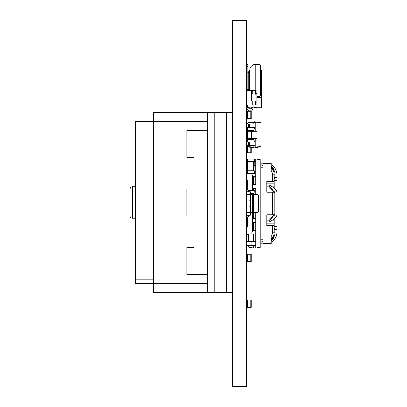<?xml version="1.0" encoding="UTF-8"?>
<svg xmlns="http://www.w3.org/2000/svg" width="407" height="407" viewBox="0 0 407 407"><rect width="100%" height="100%" fill="white"/><g stroke="black" fill="none" stroke-linecap="round" stroke-linejoin="round"><path stroke-width="0.61" d="M247.66 188.629L247.115 188.629L247.115 188.243L247.66 188.243M247.66 222.583L247.115 222.583L247.115 218.371L247.66 218.371M247.66 181.644L247.115 181.644L247.115 179.838M247.66 183.898L247.115 183.898L247.115 182.092L247.66 182.092M248.692 234.371L248.199 234.371L248.199 234.03M248.199 234.371L247.115 234.371L247.115 234.03L255.769 234.03L255.769 230.204L255.769 248.117L253.785 248.117L253.785 245.477M247.115 227.162L247.115 225.356L247.66 225.356M247.66 224.908L247.115 224.908L247.115 223.102L247.66 223.102M274.109 239.835L273.117 240.837L272.079 238.95L272.451 237.586L273.173 238.131L274.109 239.835A11.538 11.538 0 0 0 276.948 232.255L276.948 229.278L275.147 229.278L275.147 232.255A9.732 9.732 0 0 1 273.173 238.131L271.169 240.105M273.117 240.837L272.049 241.692L271.184 240.125M264.331 243.564L265.415 243.788A11.538 11.538 0 0 0 267.684 243.564M271.184 242.241A11.538 11.538 0 0 0 272.049 241.692M271.184 166.875L272.049 165.308A11.538 11.538 0 0 0 271.184 164.759M267.684 163.436A11.538 11.538 0 0 0 265.415 163.212L264.331 163.436M272.049 165.308L274.109 167.165L273.173 168.869A9.732 9.732 0 0 1 275.147 174.745L275.147 189.184M276.948 177.722L276.948 179.075L275.147 179.075L274.247 178.174L274.247 177.722L276.948 177.722L276.948 174.745A11.538 11.538 0 0 0 274.109 167.165M260.862 165.013L262.978 165.013L262.077 165.914L260.862 165.914M247.385 165.914L246.713 165.914M274.247 177.722L274.247 174.745A8.832 8.832 0 0 0 272.451 169.414L271.749 168.595M260.862 163.212L264.331 163.212M262.978 163.212L262.978 167.72L260.862 167.72M246.713 165.013L247.115 165.013M246.713 163.212L247.115 163.212M271.169 166.895L272.079 168.05L273.117 166.163M272.079 168.05L272.176 169.068L272.079 168.05L273.173 168.869L272.451 169.414A8.832 8.832 0 0 0 271.184 168.06M276.948 179.075L276.948 180.428L274.247 180.428M269.078 186.447L274.343 190.863A2.259 2.259 0 0 1 275.147 192.592L275.147 214.408A2.259 2.259 0 0 1 274.343 216.137L270.462 219.393L271.617 220.777L270.238 221.932L269.078 220.553L269.19 219.281L273.763 215.445A1.353 1.353 0 0 0 274.247 214.408L274.247 192.592A1.353 1.353 0 0 0 273.763 191.555L269.19 187.719L269.078 186.447L270.238 185.068L275.498 189.484A4.06 4.06 0 0 1 276.948 192.592L276.948 180.428M276.948 192.592L276.948 229.278M246.713 241.086L248.692 241.086M260.862 241.086L262.077 241.086L262.978 241.987L260.862 241.987M264.331 243.788L261.177 243.788L261.177 241.086L262.978 241.086M246.713 243.788L247.115 243.788M260.862 243.788L261.177 243.788M271.184 238.94A8.832 8.832 0 0 0 274.247 232.255L274.247 228.826L275.147 227.925L276.948 227.925M271.749 238.41L272.146 237.973M247.115 241.987L246.713 241.987M260.862 239.28L262.978 239.28L262.978 243.788M271.617 220.777L275.498 217.516A4.06 4.06 0 0 0 276.948 214.408M275.147 217.816L275.147 229.278L274.247 229.278M269.882 218.701L270.462 219.393L269.078 220.553M246.713 175.198L247.115 175.198M246.713 179.706L247.115 179.706M246.713 227.294L247.115 227.294M246.713 231.802L247.115 231.802M262.978 243.564L271.184 243.564L271.184 236.274A7.031 7.031 0 0 0 272.446 232.255L272.446 225.585L274.247 225.585L274.247 220.177L272.334 220.177M269.113 220.177L266.722 220.177M274.247 220.177L274.247 218.569M274.247 188.431L274.247 183.221L266.722 183.221M274.247 183.221L274.247 181.415L272.446 181.415L272.446 174.745A7.031 7.031 0 0 0 271.184 170.726L271.184 163.436L262.978 163.436M274.247 178.174L274.247 181.415M274.247 225.585L274.247 228.826M248.692 235.948L248.016 235.948L248.016 234.371M262.978 165.914L261.177 165.914L261.177 163.212M274.196 214.769L272.446 214.769L272.446 192.231L274.196 192.231M272.446 214.769L266.722 214.769L266.722 225.585L272.446 225.585M272.446 181.415L266.722 181.415L266.722 192.231L272.446 192.231M266.722 223.779L274.247 223.779M266.722 186.823L269.113 186.823M272.334 186.823L274.247 186.823M248.641 107.687L247.115 107.687L247.115 104.986L248.016 104.986M247.385 107.687L247.385 104.828M247.125 90.405A1.984 1.984 0 0 1 247.115 90.201L247.115 89.209L248.468 89.209L248.468 90.201A0.631 0.631 0 0 0 248.504 90.405M248.016 107.016L251.847 107.285L251.847 108.14L248.016 107.601L248.016 104.828M247.522 111.182L251.17 111.182L251.17 118.391L247.522 118.391L247.522 111.182L247.115 111.182L247.115 110.755A1.984 1.984 0 0 1 249.099 108.771L251.216 108.771A0.631 0.631 0 0 0 251.847 108.14L253.2 108.14L253.2 107.285L251.847 107.285L251.847 104.828M253.2 107.285L253.2 104.828M256.13 93.452L257.031 93.579L257.031 94.053L256.13 93.992M253.2 107.916L257.031 107.377L257.031 94.053M248.468 111.182L248.468 110.755A0.631 0.631 0 0 1 249.099 110.124L251.216 110.124A1.984 1.984 0 0 0 253.2 108.14M253.2 107.168L257.031 106.904M250.768 254.268L251.17 254.268L251.17 261.477L247.115 261.477L247.115 254.268L250.768 254.268L250.768 261.477M257.031 131.212L257.031 138.426L247.385 138.426L247.385 131.212L257.031 131.212M253.876 145.635L253.876 147.889L248.016 147.064L248.016 146.622L255.23 147.034L255.23 145.635L247.115 145.635L247.115 142.028L247.385 142.028L247.115 124.003L255.23 124.003L255.23 121.749L248.016 122.573L248.016 123.016L253.876 122.604L253.876 121.749M251.623 131.212L251.623 138.426M247.522 118.391L247.115 118.391L247.115 111.182M254.054 173.509L247.115 173.509L247.115 170.803L254.329 170.803L254.329 173.509L254.054 173.509L254.329 159.086L247.115 159.086L247.115 161.793L254.054 161.793L254.054 159.086M247.385 173.509L247.385 159.086M247.522 146.088L247.522 152.732L251.17 152.732L251.17 147.507M247.522 152.732L247.115 152.732L247.115 146.088L248.016 146.088M248.016 146.622L248.016 145.635M248.016 124.003L248.016 123.016M253.876 147.889L255.23 147.889L255.23 147.034M253.876 124.003L253.876 122.604L255.23 122.604M254.329 141.127L255.23 141.127L255.23 138.426M255.23 131.212L255.23 124.003L255.23 128.51L254.329 128.51M255.23 147.665L261.085 146.841L261.085 122.797L255.23 121.973M255.23 146.917L261.085 146.51M255.23 145.635L255.23 141.127L255.23 145.635M255.23 122.721L261.085 123.128M248.468 145.635L248.468 142.028M248.468 127.61L248.468 124.003M247.385 169.317L247.115 169.317L247.115 168.417L247.385 168.417M247.385 168.193L247.115 168.193L247.115 165.939L247.385 165.939M247.115 169.317L247.115 170.803M247.66 217.017L247.66 226.485A0.539 0.539 0 0 0 247.115 227.025L247.115 231.349A0.539 0.539 0 0 0 247.66 231.893L251.984 231.893A0.539 0.539 0 0 0 252.523 231.349L252.523 227.025A0.539 0.539 0 0 0 251.984 226.485L252.523 226.485L252.523 212.154M247.66 189.983L247.66 180.515A0.539 0.539 0 0 1 247.115 179.975L247.115 175.651A0.539 0.539 0 0 1 247.66 175.107L251.984 175.107A0.539 0.539 0 0 1 252.523 175.651L252.523 179.975A0.539 0.539 0 0 1 251.984 180.515L252.523 180.515L252.523 190.568M247.522 307.265L251.17 307.265L251.17 300.056L247.115 300.056L247.115 307.265L247.522 307.265L247.522 300.056M255.769 158.928L260.862 159.829L260.862 247.171L255.769 248.072M254.329 161.523L255.769 161.523L255.769 165.349L255.769 158.883L253.785 159.086M254.329 172.97L255.769 172.97L255.769 176.796L255.769 165.349L254.054 165.349M252.523 184.417L255.769 184.417L255.769 176.796L252.523 176.796M252.523 218.757L255.769 218.757L255.769 222.583L255.769 212.515M252.523 188.243L255.769 188.243L255.769 194.485M252.523 222.583L255.769 222.583L255.769 230.204L252.523 230.204M255.769 245.477L255.769 241.651L247.115 241.651L247.115 245.477L255.769 245.477M247.115 161.793L247.115 165.349L247.385 165.349M253.785 176.796L253.785 184.417M247.115 188.243L247.115 184.417L247.66 184.417M253.785 188.243L253.785 190.568M253.785 212.515L253.785 218.757M247.115 218.757L247.66 218.757M253.785 222.583L253.785 230.204M253.785 234.03L253.785 241.651M248.692 245.477L248.692 247.217L253.785 248.117M248.692 234.03L248.692 241.651M252.635 159.086L253.785 158.883M251.801 175.107L251.801 173.509M249.099 175.107L249.099 173.509M247.115 176.796L247.115 173.509M251.801 234.03L251.801 231.893M249.099 234.03L249.099 231.893M247.115 234.03L247.115 230.204M251.801 245.477L251.801 241.651M249.099 245.477L249.099 241.651M247.385 225.651L247.66 225.651L247.385 225.651A0.27 0.27 0 0 0 247.115 225.921M248.468 190.568L254.329 190.568L254.054 194.485M250.269 193.269L254.054 193.269L254.054 190.568M257.931 194.485L257.931 212.515L258.384 212.062L258.384 194.938L257.931 194.485L253.698 194.485L253.698 212.515L253.337 212.154L253.337 194.846L253.698 194.485M257.931 212.515L253.698 212.515M253.337 212.154L252.437 212.154L252.437 194.846L252.075 194.485L250.269 194.485L250.269 191.783L247.115 191.783L247.115 215.217L250.269 215.217L250.269 212.515L252.075 212.515L252.075 194.485M252.437 212.154L252.075 212.515M247.115 194.485L250.269 194.485L250.269 212.515L247.115 212.515M250.269 200.799L248.921 200.799L248.921 206.201L250.269 206.201M247.115 191.783L247.115 189.983L248.468 189.983L248.468 191.783M248.468 215.217L248.468 217.017L247.115 217.017L247.115 215.217M260.862 191.448L260.862 215.552M247.115 145.635L247.115 146.088M247.115 124.003L247.115 123.55L248.016 123.55M247.385 142.028L254.329 142.028L254.054 138.426M247.115 142.028L247.115 139.326L254.054 139.326L254.054 142.028M254.054 131.212L254.329 127.61L247.115 127.61M247.385 127.61L247.385 130.311L254.054 130.311L254.054 127.61M257.031 97.507L259.824 97.507C260.912 97.349 261.513 96.5 261.63 94.958L261.63 72.604L260.724 72.604L260.724 66.341A1.801 1.801 0 0 0 258.923 64.54L255.23 64.54A5.408 5.408 0 0 0 249.822 69.948L249.822 90.405L249.822 69.948L249.369 69.948L249.369 90.405M248.784 90.405L248.784 71.495A0.9 0.9 0 0 1 249.369 70.65M255.23 107.784L258.923 107.799A1.801 1.801 0 0 0 259.167 107.784M260.724 66.341L260.724 95.335L259.824 96.607L257.031 96.607M255.23 107.799A5.408 5.408 0 0 1 254.802 107.784M247.883 89.209L247.883 73.296L246.983 72.395L246.983 64.54L247.883 64.54L247.883 72.003L248.784 72.904M247.883 86.167L248.784 86.167M260.724 72.604L260.724 91.239L261.63 91.239M246.983 104.828L246.983 107.784L249.323 107.784M261.63 72.604L261.63 70.757L260.724 70.757M254.121 107.784L261.63 107.784L261.63 94.958M252.162 90.405L252.162 94.012L251.623 94.215L251.623 90.405L256.13 90.405L256.13 104.828L246.713 104.828L246.713 87.276L246.352 87.276M251.623 94.215L251.623 101.017L256.13 101.017L256.13 104.828L256.13 90.405L256.13 101.017M251.623 101.017L251.623 90.405L246.352 90.405M252.162 94.012L256.13 94.215M207.565 116.89L214.779 116.89L214.779 288.146L214.779 112.383L207.565 112.383L207.565 121.388L135.46 121.388L135.46 125.895L153.485 125.895L153.485 279.121L135.46 279.121L135.46 283.628L135.46 125.895M153.485 112.378L214.779 112.383L153.485 112.378L153.485 283.628L135.46 283.628L207.575 283.628L207.565 288.146L214.779 288.146L214.779 292.653L226.765 292.653L207.565 292.73L153.485 292.643L153.485 283.628L153.485 292.643L207.565 292.643M207.565 288.146L207.565 292.653L214.779 292.653M207.575 283.628L207.575 121.388M194.042 292.73L186.833 292.73L194.042 292.73M207.575 130.403L186.844 130.403L186.844 157.443L194.053 157.443L194.053 188.99L186.844 188.99L186.844 216.031L194.053 216.031L194.053 247.578L186.844 247.578L186.844 274.613L207.575 274.613M186.844 112.378L207.575 112.378M153.485 283.628L153.485 279.121M153.485 125.895L153.485 121.388L135.46 121.388M135.45 263.349L135.45 141.672L135.46 263.349M132.306 186.737L135.45 186.737L135.45 218.284L132.306 218.284C130.947 218.132 130.199 217.394 130.052 216.076L130.052 188.985C130.199 187.622 130.947 186.874 132.306 186.737L132.306 218.284M130.052 195.304L130.052 213.95L130.052 195.304M232.738 292.653L226.765 292.653L232.738 292.653L226.765 292.658L226.765 112.383L232.738 112.388M214.779 112.383L226.765 112.383M246.352 23.326L246.713 23.326L246.713 40.379L246.352 40.379M232.738 23.326L232.382 23.326L232.382 40.268L232.738 40.268M246.352 145.859L246.713 145.859L246.352 145.859L246.713 145.859L246.352 145.859L246.713 145.859L246.713 121.617L246.352 121.617M246.352 317.969L246.713 317.969L246.713 293.93L246.352 293.93M246.352 306.522L246.713 306.522M246.352 119.068L246.713 119.068L246.352 119.068L246.713 119.068L246.713 104.828L246.352 104.828M246.352 110.506L246.713 110.506L246.352 110.506M246.352 219.724L246.713 219.724L246.713 208.816L246.352 208.816L246.713 208.816L246.713 155.255L246.352 155.255L246.713 155.255M246.352 208.008L246.713 208.008M246.352 198.992L246.713 198.992M246.352 123.779L246.713 123.779M246.352 163.37L246.713 163.37L246.352 163.37M246.713 262.154L246.352 262.154L246.713 262.154L246.352 262.154L246.713 262.154L246.713 253.592L246.352 253.592L246.713 253.592M246.352 139.102L246.713 139.102L246.352 139.102M246.352 130.535L246.713 130.535L246.352 130.535M246.352 197.37L246.713 197.37L246.352 197.37M246.352 194.938L246.713 194.938M246.352 187.276L246.713 187.276M246.352 212.062L246.713 212.062M246.352 77.157L246.713 77.157L246.713 51.826L246.352 51.826M246.352 177.34L246.713 177.34L246.352 177.34M246.352 169.226L246.713 169.226L246.352 169.226M246.352 182.321L246.713 182.321L246.352 182.321M246.352 186.737L246.713 186.737L246.352 186.737M246.352 108.003L246.713 108.003M246.713 235.724L246.352 235.724L246.713 235.724L246.713 219.724M246.352 153.408L246.713 153.408L246.713 145.859M246.352 290.496L246.713 290.496L246.713 275.04L246.352 275.04M246.352 286.487L246.713 286.487M246.352 63.273L246.713 63.273M246.352 28.938L246.713 28.938M246.352 297.934L246.713 297.934M246.352 299.379L246.713 299.379L246.352 299.379M246.352 166.616L246.713 166.616M246.352 148.021L246.713 148.021M246.352 224.679L246.713 224.679L246.352 224.679M246.352 246.266L246.713 246.266L246.713 237.912L246.352 237.912L246.713 237.912M246.352 240.863L246.713 240.863M246.713 246.927L246.352 246.927L246.713 246.927L246.352 246.927L246.713 246.927L246.713 246.266M246.352 166.137L246.713 166.137M246.352 211.925L246.713 211.925M246.352 183.628L246.713 183.628M246.352 223.372L246.713 223.372M246.352 366.732L246.713 366.732L246.713 383.674L246.352 383.674M232.738 366.732L232.382 366.732L232.382 383.674L232.738 383.674M247.029 55.296L247.029 23.184L247.029 55.296M247.029 34.895L247.029 36.589L247.029 34.895M247.029 40.766L247.029 24.817L247.029 40.766M247.029 40.145L247.029 26.19L247.029 40.145M247.029 38.533L247.029 30.474L247.029 38.533M247.029 37.993L247.029 30.601L247.029 37.993M247.029 35.419L247.029 68.239L247.029 35.419M247.029 58.415L247.029 51.44L247.029 58.415M247.029 66.005L247.029 64.484L247.029 66.005M247.029 36.376L247.029 67.282L247.029 36.376M247.029 55.754L247.029 50.844L247.029 55.754M247.029 64.194L247.029 63.573L247.029 64.194M247.029 72.919L247.029 36.462L247.029 72.919M247.029 56.873L247.029 51.552L247.029 56.873M247.029 66.59L247.029 65.069L247.029 66.59M247.029 63.874L247.029 61.574L247.029 63.874M247.029 36.788L247.029 72.594L247.029 36.788M247.029 56.548L247.029 51.226L247.029 56.548M247.029 66.265L247.029 59.453L247.029 66.265M247.029 51.516L247.029 44.541L247.029 51.516M247.029 57.769L247.029 52.132L247.029 57.769M247.029 63.66L247.029 47.711L247.029 63.66M247.029 63.039L247.029 49.084L247.029 63.039M247.029 108.211L247.029 107.784L247.029 108.211M247.029 90.405L247.029 72.441L247.029 90.405M247.029 82.275L247.029 77.406C247.029 76.45 247.029 76.45 247.029 77.406L247.029 83.486L247.029 77.406C247.029 76.45 247.029 76.45 247.029 77.406L247.029 82.28M247.029 89.413L247.029 78.241L247.029 89.413M247.029 85.612L247.029 87.393L247.029 85.612M247.029 84.915L247.029 80.973L247.029 84.915M247.029 83.811L247.029 81.11L247.029 83.811M247.029 86.101L247.029 87.795L247.029 86.101M247.029 107.438L247.029 87.658L247.029 107.438M247.029 109.351L247.029 104.828L247.029 109.351M247.029 109.539L247.029 110.618L247.029 109.539M247.029 117.17L247.029 118.167L247.029 117.17M247.029 120.345L247.029 114.062L247.029 120.345M247.029 120.976L247.029 114.072L247.029 120.976M247.029 115.532L247.029 117.328L247.029 115.532M247.029 117.969L247.029 119.765L247.029 117.969M247.029 118.956L247.029 120.034L247.029 118.956M247.029 122.471L247.029 124.272L247.029 122.471M247.029 123.046L247.029 124.842L247.029 123.046M247.029 143.691L247.029 126.526C247.029 125.575 247.029 125.575 247.029 126.526L247.029 143.691L247.029 126.526C247.029 125.575 247.029 125.575 247.029 126.526L247.029 143.691L247.029 126.526C247.029 125.575 247.029 125.575 247.029 126.526L247.029 143.691L247.029 126.526C247.029 125.575 247.029 125.575 247.029 126.526L247.029 143.691M247.029 129.568L247.029 130.652L247.029 129.568M247.029 139.535L247.029 129.772L247.029 139.535M247.029 138.935L247.029 130.555L247.029 138.935M247.029 136.732L247.029 134.961L247.029 136.732M247.029 138.716L247.029 130.637L247.029 138.716M247.029 137.998L247.029 132.219C247.029 131.268 247.029 131.268 247.029 132.219L247.029 137.998M247.029 136.294L247.029 133.013L247.029 136.294M247.029 138.985L247.029 140.069L247.029 138.985M247.029 139.072L247.029 140.868L247.029 139.072M247.029 143.88L247.029 144.958L247.029 143.88M247.029 145.365L247.029 147.166L247.029 145.365M247.029 149.242C247.029 155.24 247.029 143.244 247.029 149.242M247.029 153.297L247.029 154.375L247.029 153.297M247.029 248.58L247.029 249.801C247.029 244.353 247.029 244.353 247.029 249.801L247.029 248.58M247.029 248.957C247.029 242.262 247.029 242.262 247.029 248.957L247.029 157.026L247.029 248.957M247.029 167.77L247.029 164.489L247.029 167.77M247.029 223.331L247.029 183.338L247.029 223.331M247.029 189.077C247.029 195.075 247.029 183.079 247.029 189.077M247.029 197.431L247.029 188.619L247.029 197.431M247.029 216.224L247.029 189.184L247.029 216.224M247.029 191.153L247.029 192.954L247.029 191.153M247.029 199.252L247.029 195.971L247.029 199.252M247.029 200.351L247.029 197.66L247.029 200.351M247.029 218.162L247.029 210.444C247.029 209.01 247.029 209.01 247.029 210.444L247.029 218.162M247.029 214.046L247.029 215.847L247.029 214.046M247.029 224.12L247.029 225.198L247.029 224.12M247.029 235.475L247.029 231.339L247.029 235.475M247.029 234.554L247.029 235.556L247.029 234.554M247.029 236.269L247.029 236.681L247.029 236.269M247.029 234.081L247.029 233.338L247.029 234.081M247.029 233.313L247.029 234.391L247.029 233.313M247.029 240.695L247.029 247.665L247.029 240.695M247.029 246.861L247.029 239.85L247.029 246.861M247.029 245.721L247.029 239.962L247.029 245.721M247.029 246.896L247.029 239.982L247.029 246.896M247.029 253.073C247.029 259.071 247.029 247.074 247.029 253.073M247.029 252.625L247.029 253.703L247.029 252.625M247.029 262.042L247.029 263.12L247.029 262.042M247.029 278.586L247.029 267.816L247.029 278.586M247.029 278.556L247.029 267.816L247.029 278.556M247.029 278.347L247.029 267.974L247.029 278.347M247.029 278.703L247.029 267.989L247.029 278.703M247.029 275.783L247.029 270.818L247.029 275.783M247.029 271.901L247.029 279.406L247.029 271.901M247.029 275.198L247.029 268.004L247.029 275.198M247.029 281.949L247.029 277.772L247.029 281.949M247.029 291.682L247.029 285.831L247.029 291.682M247.029 278.836L247.029 282.697L247.029 278.836M247.029 286.253L247.029 272.298L247.029 286.253M247.029 292.562L247.029 284.518L247.029 292.562M247.029 287.21L247.029 288.711L247.029 287.21M247.029 293.284L247.029 292.496L247.029 293.284M247.029 290.364L247.029 285.399L247.029 290.364M247.029 289.932L247.029 287.627L247.029 289.932M247.029 309.147L247.029 295.192L247.029 309.147M247.029 300.865L247.029 303.347L247.029 300.865M247.029 297.624L247.029 313.782L247.029 297.624M247.029 298.412L247.029 299.491L247.029 298.412M247.029 311.696L247.029 312.82L247.029 311.696M247.029 319.882L247.029 302.401L247.029 319.882M247.029 319.434L247.029 303.775L247.029 319.434M247.029 315.293L247.029 308.079L247.029 315.293M247.029 315.7L247.029 308.114L247.029 315.7M247.029 316.198L247.029 308.201L247.029 316.198M247.029 316.224L247.029 308.201L247.029 316.224M247.029 309.569L247.029 308.318L247.029 309.569M247.029 307.829L247.029 308.908L247.029 307.829M247.029 332.646L247.029 311.711L247.029 332.646M247.029 337.296L247.029 371.326L247.029 337.296M247.029 348.107L247.029 340.695L247.029 348.107M247.029 363.293L247.029 356.512L247.029 363.293M247.029 353.042L247.029 372.054L247.029 353.042M247.029 341.025L247.029 336.304L247.029 341.025M247.029 342.959L247.029 363.441L247.029 342.959M247.029 341.193L247.029 336.472L247.029 341.193M247.029 362.978L247.029 363.273L247.029 362.978M247.029 338.064L247.029 369.414L247.029 338.064M247.029 357.031L247.029 351.002L247.029 357.031M247.029 361.151L247.029 358.857L247.029 361.151M247.029 355.952L247.029 355.632L247.029 355.952M247.029 363.548L247.029 356.73L247.029 363.548M247.029 363.924L247.029 358.089L247.029 363.924M247.029 346.764L247.029 342.765L247.029 346.764M247.029 362.576L247.029 355.601L247.029 362.576M247.029 360.521L247.029 355.611L247.029 360.521M232.066 45.788L232.066 43.849L232.066 45.788M232.066 33.985L232.066 66.809L232.066 33.985M232.066 48.687L232.066 41.723L232.066 48.687M232.066 56.481L232.066 49.506L232.066 56.481M232.066 64.576L232.066 57.458L232.066 64.576M232.066 63.426L232.066 34.509L232.066 63.426M232.066 48.799L232.066 42.242L232.066 48.799M232.066 57.107L232.066 50.32L232.066 57.107M232.066 53.699L232.066 54.95L232.066 53.699M232.066 34.829L232.066 63.105L232.066 34.829M232.066 49.125L232.066 42.567L232.066 49.125M232.066 56.949L232.066 50.6L232.066 56.949M232.066 34.946L232.066 65.853L232.066 34.946M232.066 45.813L232.066 48.911L232.066 45.813M232.066 54.319L232.066 49.395L232.066 54.319M232.066 60.821L232.066 63.919L232.066 60.821M232.066 83.771L232.066 70.34L232.066 83.771M232.066 75.448L232.066 80.377L232.066 75.448M232.066 83.949L232.066 70.553L232.066 83.949M232.066 74.094L232.066 80.535L232.066 74.094M232.066 79.782L232.066 70.574L232.066 79.782M232.066 103.571L232.066 90.654L232.066 103.571M232.066 100.234L232.066 94.21L232.066 100.234M232.066 103.398L232.066 90.761L232.066 103.398M232.066 96.729L232.066 98.601L232.066 96.729M232.066 102.666L232.066 90.868L232.066 102.666M232.066 104.065L232.066 90.903L232.066 104.065M232.066 104.319L232.066 90.924L232.066 104.319M232.066 94.465L232.066 100.905L232.066 94.465M232.066 100.147L232.066 97.248L232.066 100.147M232.066 295.884L232.066 110.663L232.066 295.884M232.066 117.964L232.066 120.223L232.066 117.964M232.066 319.617L232.066 298.245L232.066 319.617M232.066 317.653L232.066 309.605L232.066 317.653M232.066 321.596L232.066 306.578L232.066 321.596M232.066 337.296L232.066 371.326L232.066 337.296M232.066 346.016L232.066 371.179L232.066 346.016M232.066 356.578L232.066 354.599L232.066 356.578M232.066 353.403L232.066 354.807L232.066 353.403M232.066 341.025L232.066 336.304L232.066 341.025M232.066 349.75L232.066 348.713L232.066 349.75M232.066 359.895L232.066 361.151L232.066 359.895M232.066 341.193L232.066 336.472L232.066 341.193M232.066 338.532L232.066 342.608L232.066 338.532M232.066 363.95L232.066 363.008L232.066 363.95M232.066 338.761L232.066 371.581L232.066 338.761M232.066 347.654L232.066 347.354L232.066 347.654M232.066 355.448L232.066 348.473L232.066 355.448M232.066 339.718L232.066 370.624L232.066 339.718M232.066 344.785L232.066 347.883L232.066 344.785M232.066 353.291L232.066 348.367L232.066 353.291M232.066 359.788L232.066 358.943L232.066 359.788M232.066 346.764L232.066 342.765L232.066 346.764M232.066 355.687L232.066 355.362L232.066 355.687M232.066 347.675L232.066 371.25L232.066 347.675M232.066 354.65L232.066 349.72L232.066 354.65M246.8 20.35L246.8 90.405C246.8 85.663 246.8 85.663 246.8 90.405L246.8 20.35M246.8 31.797C246.8 43.122 246.8 43.122 246.8 31.797C246.8 20.472 246.8 20.472 246.8 31.797C246.8 43.122 246.8 43.122 246.8 31.797C246.8 20.472 246.8 20.472 246.8 31.797C246.8 43.122 246.8 43.122 246.8 31.797C246.8 20.472 246.8 20.472 246.8 31.797C246.8 43.122 246.8 43.122 246.8 31.797C246.8 20.472 246.8 20.472 246.8 31.797C246.8 43.122 246.8 43.122 246.8 31.797C246.8 20.472 246.8 20.472 246.8 31.797C246.8 43.122 246.8 43.122 246.8 31.797C246.8 20.472 246.8 20.472 246.8 31.797M246.8 26.073C246.8 35.068 246.8 17.079 246.8 26.073M246.8 40.385L246.8 28.485L246.8 40.385M246.8 43.244C246.8 61.549 246.8 61.549 246.8 43.244C246.8 24.939 246.8 24.939 246.8 43.244C246.8 61.549 246.8 61.549 246.8 43.244C246.8 24.939 246.8 24.939 246.8 43.244M246.8 63.278L246.8 51.826L246.8 63.278M246.8 51.831L246.8 51.379L246.8 51.831M246.8 61.833L246.8 77.157L246.8 61.833M246.8 104.828L246.8 111.971L246.8 104.828C246.8 109.569 246.8 109.569 246.8 104.828L246.8 104.64M246.8 113.68L246.8 107.555L246.8 113.68M246.8 119.348L246.8 110.053L246.8 119.348M246.8 127.294L246.8 121.164L246.8 127.294M246.8 140.496L246.8 125.061L246.8 140.496M246.8 132.153L246.8 123.514L246.8 132.153M246.8 128.734L246.8 123.326L246.8 128.734M246.8 137.296L246.8 131.888L246.8 137.296M246.8 146.123L246.8 137.485L246.8 146.123M246.8 145.859L246.8 140.451L246.8 145.859M246.8 148.021L246.8 141.895L246.8 148.021M246.8 153.688L246.8 144.393L246.8 153.688M246.8 163.629L246.8 154.996L246.8 163.629M246.8 165.914L246.8 169.536L246.8 165.914M246.8 166.137L246.8 160.282L246.8 166.137M246.8 177.427L246.8 166.163L246.8 177.427M246.8 177.6L246.8 168.966L246.8 177.6M246.8 180.067L246.8 170.828L246.8 180.067M246.8 177.137L246.8 171.276L246.8 177.137M246.8 177.584L246.8 171.729L246.8 177.584M246.8 184.122L246.8 178.261L246.8 184.122M246.8 189.031L246.8 183.175L246.8 189.031M246.8 189.077L246.8 185.923L246.8 189.077M246.8 195.111L246.8 186.472L246.8 195.111M246.8 194.938L246.8 186.823L246.8 194.938M246.8 193.584L246.8 190.43L246.8 193.584M246.8 197.69L246.8 192.002L246.8 197.69M246.8 197.415L246.8 192.007L246.8 197.415M246.8 200.478L246.8 194.622L246.8 200.478M246.8 198.092L246.8 195.391L246.8 198.092M246.8 208.008L246.8 198.545L246.8 208.008M246.8 202.6L246.8 199.445L246.8 202.6M246.8 209.081L246.8 200.442L246.8 209.081M246.8 206.344L246.8 200.656L246.8 206.344M246.8 205.978L246.8 200.57L246.8 205.978M246.8 207.107L246.8 203.953L246.8 207.107M246.8 211.925L246.8 206.069L246.8 211.925M246.8 211.609L246.8 208.455L246.8 211.609M246.8 214.54L246.8 209.132L246.8 214.54M246.8 219.724L246.8 212.062L246.8 219.724M246.8 216.117L246.8 212.963L246.8 216.117M246.8 220.625L246.8 217.47L246.8 220.625M246.8 223.372L246.8 217.516L246.8 223.372M246.8 228.286L246.8 222.425L246.8 228.286M246.8 233.47L246.8 224.232L246.8 233.47M246.8 233.801L246.8 224.71L246.8 233.801M246.8 234.819L246.8 228.963L246.8 234.819M246.8 235.271L246.8 229.416L246.8 235.271M246.8 243.788L246.8 247.375L246.8 243.788M246.8 246.266L246.8 240.41L246.8 246.266M246.8 262.434L246.8 253.139L246.8 262.434M246.8 286.492L246.8 275.04L246.8 286.492M246.8 275.046L246.8 274.593L246.8 275.046M246.8 299.883L246.8 284.091L246.8 299.883M246.8 309.386L246.8 297.934L246.8 309.386M246.8 297.939L246.8 297.486L246.8 297.939M246.8 308.221L246.8 298.926L246.8 308.221M246.8 317.969L246.8 306.069L246.8 317.969M246.8 363.756C246.8 382.061 246.8 382.061 246.8 363.756C246.8 345.451 246.8 345.451 246.8 363.756C246.8 382.061 246.8 382.061 246.8 363.756C246.8 345.451 246.8 345.451 246.8 363.756M246.8 375.203C246.8 386.528 246.8 386.528 246.8 375.203C246.8 363.878 246.8 363.878 246.8 375.203C246.8 386.528 246.8 386.528 246.8 375.203C246.8 363.878 246.8 363.878 246.8 375.203C246.8 386.528 246.8 386.528 246.8 375.203C246.8 363.878 246.8 363.878 246.8 375.203C246.8 386.528 246.8 386.528 246.8 375.203C246.8 363.878 246.8 363.878 246.8 375.203C246.8 386.528 246.8 386.528 246.8 375.203C246.8 363.878 246.8 363.878 246.8 375.203C246.8 386.528 246.8 386.528 246.8 375.203C246.8 363.878 246.8 363.878 246.8 375.203C246.8 386.528 246.8 386.528 246.8 375.203C246.8 363.878 246.8 363.878 246.8 375.203C246.8 386.528 246.8 386.528 246.8 375.203C246.8 363.878 246.8 363.878 246.8 375.203M246.8 380.927C246.8 389.921 246.8 371.932 246.8 380.927M232.29 292.658L232.29 112.388M232.29 31.797C232.29 43.122 232.29 43.122 232.29 31.797C232.29 20.472 232.29 20.472 232.29 31.797C232.29 43.122 232.29 43.122 232.29 31.797C232.29 20.472 232.29 20.472 232.29 31.797C232.29 43.122 232.29 43.122 232.29 31.797C232.29 20.472 232.29 20.472 232.29 31.797C232.29 43.122 232.29 43.122 232.29 31.797C232.29 20.472 232.29 20.472 232.29 31.797C232.29 43.122 232.29 43.122 232.29 31.797C232.29 20.472 232.29 20.472 232.29 31.797C232.29 43.122 232.29 43.122 232.29 31.797C232.29 20.472 232.29 20.472 232.29 31.797M232.29 26.073C232.29 35.068 232.29 17.079 232.29 26.073M232.29 43.244C232.29 61.549 232.29 61.549 232.29 43.244C232.29 24.939 232.29 24.939 232.29 43.244C232.29 61.549 232.29 61.549 232.29 43.244C232.29 24.939 232.29 24.939 232.29 43.244M232.29 97.614C232.29 111.345 232.29 111.345 232.29 97.614C232.29 83.888 232.29 83.888 232.29 97.614M232.29 363.756C232.29 382.061 232.29 382.061 232.29 363.756C232.29 345.451 232.29 345.451 232.29 363.756C232.29 382.061 232.29 382.061 232.29 363.756C232.29 345.451 232.29 345.451 232.29 363.756M232.29 375.203C232.29 386.528 232.29 386.528 232.29 375.203C232.29 363.878 232.29 363.878 232.29 375.203C232.29 386.528 232.29 386.528 232.29 375.203C232.29 363.878 232.29 363.878 232.29 375.203C232.29 386.528 232.29 386.528 232.29 375.203C232.29 363.878 232.29 363.878 232.29 375.203C232.29 386.528 232.29 386.528 232.29 375.203C232.29 363.878 232.29 363.878 232.29 375.203C232.29 386.528 232.29 386.528 232.29 375.203C232.29 363.878 232.29 363.878 232.29 375.203C232.29 386.528 232.29 386.528 232.29 375.203C232.29 363.878 232.29 363.878 232.29 375.203C232.29 386.528 232.29 386.528 232.29 375.203C232.29 363.878 232.29 363.878 232.29 375.203C232.29 386.528 232.29 386.528 232.29 375.203C232.29 363.878 232.29 363.878 232.29 375.203M232.29 380.927C232.29 389.921 232.29 371.932 232.29 380.927M232.738 20.35L246.352 20.35L246.352 386.65L232.738 386.65L232.738 20.35M248.646 234.371L248.646 234.03M274.247 226.572L276.948 226.572M274.247 214.408L275.147 214.408M274.247 192.592L275.147 192.592M273.763 215.445L274.343 216.137M273.763 191.555L274.343 190.863M271.617 186.223L269.882 188.299M272.446 174.745L275.147 174.745M275.147 232.255L272.446 232.255M272.079 238.95L272.176 237.932M247.522 254.268L247.522 261.477M251.353 131.212L251.353 138.426M250.768 118.391L250.768 111.182M247.66 170.803L247.66 161.793M253.785 170.803L253.785 161.793M250.768 147.451L250.768 152.732M252.976 145.635L252.976 142.028M249.369 145.635L249.369 142.028M252.976 127.61L252.976 124.003M249.369 127.61L249.369 124.003M250.768 307.265L250.768 300.056M253.785 193.269L253.785 194.485M247.66 139.326L247.66 138.426M247.66 131.212L247.66 130.311M253.785 139.326L253.785 138.426M253.785 131.212L253.785 130.311M258.923 64.54L258.923 96.607M255.23 64.54L255.23 90.405M247.883 66.341L246.983 66.341M259.824 107.784L259.824 97.507M252.162 101.221L252.162 104.828M255.591 101.221L255.591 104.828M255.591 90.405L255.591 94.012M214.779 116.89L232.738 116.895M214.779 288.146L232.738 288.151M246.352 143.834L246.713 143.834M246.352 139.774L246.713 139.774M246.352 117.267L246.713 117.267M246.352 112.307L246.713 112.307M246.352 137.128L246.713 137.128M246.352 132.509L246.713 132.509M246.352 161.34L246.713 161.34M246.352 157.285L246.713 157.285M246.352 196.108L246.713 196.108M246.352 129.864L246.713 129.864M246.352 125.804L246.713 125.804M246.352 175.31L246.713 175.31M246.352 171.255L246.713 171.255M246.352 180.067L246.713 180.067M246.352 260.353L246.713 260.353M246.352 255.393L246.713 255.393M246.352 151.608L246.713 151.608M246.352 306.14L246.713 306.14M246.352 301.18L246.713 301.18M246.352 233.47L246.713 233.47M246.352 226.933L246.713 226.933M246.352 105.433L246.713 105.433M253.337 194.846L252.437 194.846M246.713 23.82L246.352 23.82M246.713 28.327L246.352 28.327M232.382 28.327L232.738 28.327M232.382 23.82L232.738 23.82"/></g></svg>
